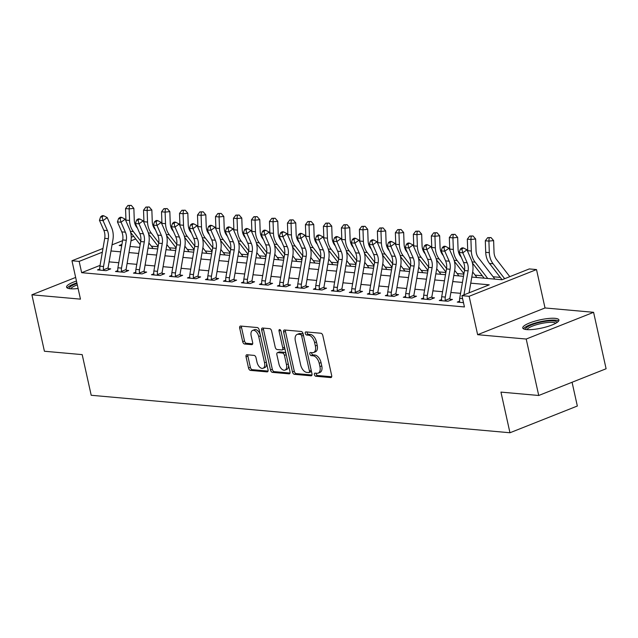 <?xml version="1.0" encoding="UTF-8"?>
<svg xmlns="http://www.w3.org/2000/svg" width="638" height="638" viewBox="0 0 638 638"><rect width="100%" height="100%" fill="white"/><g stroke="black" fill="none" stroke-linecap="round" stroke-linejoin="round"><path stroke-width="0.96" d="M314.406 374.594A1.635 0.925 -111.6 0 0 315.738 376.229L330.747 377.576A2.329 1.316 -111.6 0 0 331.114 377.521A2.329 1.316 -111.6 0 0 331.672 375.487L322.828 335.588A2.329 1.316 -111.6 0 0 320.922 333.243L305.913 331.904A1.635 0.925 -111.6 0 0 305.658 331.935A1.635 0.925 -111.6 0 0 305.267 333.363A1.635 0.925 -111.6 0 0 306.599 335.006L308.545 335.181A7.457 4.211 -111.6 0 1 314.638 342.678L315.371 346.003A7.457 4.211 -111.6 0 1 313.601 352.527A7.457 4.211 -111.6 0 1 312.429 352.686L310.483 352.519A1.635 0.925 -111.6 0 0 310.228 352.551A1.635 0.925 -111.6 0 0 309.837 353.978A1.635 0.925 -111.6 0 0 311.169 355.621L313.114 355.789A7.457 4.211 -111.6 0 1 319.207 363.285L319.941 366.611A7.457 4.211 -111.6 0 1 318.171 373.142A7.457 4.211 -111.6 0 1 316.998 373.302L315.052 373.126A1.635 0.925 -111.6 0 0 314.797 373.166A1.635 0.925 -111.6 0 0 314.406 374.594M316.177 373.23A1.635 0.925 -111.6 0 0 316.225 373.868A1.635 0.925 -111.6 0 0 317.565 375.511L331.688 376.771M307.038 331.999A1.635 0.925 -111.6 0 0 307.085 332.645A1.635 0.925 -111.6 0 0 308.425 334.28L310.363 334.456L308.545 335.181M311.607 352.615A1.635 0.925 -111.6 0 0 311.655 353.253A1.635 0.925 -111.6 0 0 312.995 354.895L314.933 355.071L313.114 355.789M76.456 281.039A18.518 4.187 -12.5 0 0 66.575 287.14A18.518 4.187 -12.5 0 0 70.451 288.775A18.518 4.187 -12.5 0 0 78.107 288.504M526.629 329.599A18.518 4.187 -12.5 0 0 547.197 326.64A18.518 4.187 -12.5 0 0 558.912 319.957A18.518 4.187 -12.5 0 0 555.036 318.33A18.518 4.187 -12.5 0 0 534.461 321.297A18.518 4.187 -12.5 0 0 522.753 327.972A18.518 4.187 -12.5 0 0 526.629 329.599M246.986 354.76A2.329 1.316 -111.6 0 0 246.611 354.808A2.329 1.316 -111.6 0 0 246.061 356.849L248.541 368.046A2.329 1.316 -111.6 0 0 250.447 370.383L267.115 371.882A2.329 1.316 -111.6 0 0 267.481 371.826A2.329 1.316 -111.6 0 0 268.032 369.785L259.188 329.894A2.329 1.316 -111.6 0 0 257.289 327.549L240.622 326.058A2.329 1.316 -111.6 0 0 240.255 326.106A2.329 1.316 -111.6 0 0 239.697 328.147L242.695 341.665A2.329 1.316 -111.6 0 0 244.601 344.01L251.731 344.648A2.329 1.316 -111.6 0 0 252.098 344.6A2.329 1.316 -111.6 0 0 252.656 342.558L251.165 335.851A6.236 3.525 -111.6 0 1 252.648 330.396A6.236 3.525 -111.6 0 1 258.725 336.529L264.547 362.799A6.236 3.525 -111.6 0 1 263.071 368.254A6.236 3.525 -111.6 0 1 256.986 362.121L256.021 357.743A2.329 1.316 -111.6 0 0 254.115 355.398L246.986 354.76M100.07 265.384L81.656 272.689L79.152 261.397L71.958 260.759L102.981 248.445M538.727 395.488L526.206 339.041L593.587 312.309L606.1 368.756L538.727 395.488L500.95 392.107L509.961 432.755L91.202 395.273L82.19 354.624L44.413 351.243L31.9 294.796L80.468 299.142L71.958 260.759M593.587 312.309L545.019 307.963L477.639 334.695L526.206 339.041M477.639 334.695L469.129 296.303L461.936 295.665L489.25 284.827L470.748 283.168M81.656 272.689L464.44 306.95L461.936 295.665M292.475 371.978A2.329 1.316 -111.6 0 0 294.373 374.315L311.041 375.814A2.329 1.316 -111.6 0 0 311.416 375.758A2.329 1.316 -111.6 0 0 311.966 373.716L303.122 333.826A2.329 1.316 -111.6 0 0 301.216 331.481L284.548 329.99A2.329 1.316 -111.6 0 0 284.181 330.037A2.329 1.316 -111.6 0 0 283.631 332.079L292.475 371.978L294.293 371.252A2.329 1.316 -111.6 0 0 296.199 373.597L311.982 375.008M289.078 373.844L272.41 372.353A2.329 1.316 -111.6 0 1 270.504 370.008L261.66 330.117A2.329 1.316 -111.6 0 1 262.218 328.076A2.329 1.316 -111.6 0 1 262.585 328.028L269.714 328.666A2.329 1.316 -111.6 0 1 271.621 331.002L275.209 347.184A2.329 1.316 -111.6 0 0 277.115 349.528L281.844 349.951A2.329 1.316 -111.6 0 0 282.211 349.903A2.329 1.316 -111.6 0 0 282.762 347.862L279.029 331.018A1.635 0.925 -111.6 0 1 279.42 329.591A1.635 0.925 -111.6 0 1 281.007 331.194L290.003 371.755A2.329 1.316 -111.6 0 1 289.445 373.796A2.329 1.316 -111.6 0 1 289.078 373.844L289.748 373.581M75.659 277.434L31.9 294.796M460.564 293.32L450.891 292.459M442.573 291.71L432.899 290.848M424.589 290.107L414.907 289.237M406.597 288.496L396.924 287.626M388.606 286.885L378.932 286.015M370.622 285.274L360.949 284.404M352.631 283.663L342.957 282.793M334.647 282.052L324.973 281.183M316.655 280.441L306.982 279.58M298.672 278.83L288.998 277.969M280.68 277.219L271.006 276.358M262.696 275.608L253.023 274.747M244.705 274.005L235.031 273.136M226.721 272.394L217.04 271.525M208.73 270.783L199.056 269.914M190.738 269.172L181.064 268.303M172.754 267.561L163.081 266.692M154.763 265.95L145.089 265.089M136.779 264.339L127.106 263.478M118.788 262.728L109.114 261.867M459.591 301.176L457.263 302.101L463.491 302.659L459.607 302.316L459.655 301.654A8.31 6.595 -84.9 0 1 459.695 298.377L464.48 270.544A11.875 9.418 95.1 0 0 463.571 262.473L459.208 252.496L462.805 252.815L461.816 249.163L463.475 247.959L462.04 247.831L460.373 249.035L461.816 249.163M441.608 299.565L439.271 300.49L447.908 301.264L452.462 299.461L450.109 299.254L450.564 300.211M423.616 297.954L421.287 298.887L429.916 299.653L434.47 297.85L432.125 297.643L432.572 298.6M405.632 296.351L403.296 297.276L411.933 298.05L416.486 296.239L414.134 296.032L414.588 296.989M387.641 294.74L385.304 295.665L393.941 296.439L398.495 294.628L396.15 294.421L396.597 295.386M369.657 293.129L367.321 294.054L375.957 294.828L380.503 293.017L378.159 292.81L378.613 293.775M351.666 291.518L349.329 292.443L357.966 293.217L362.52 291.406L360.175 291.199L360.622 292.164M333.674 289.907L331.345 290.832L339.982 291.606L344.528 289.804L342.183 289.588L342.638 290.553M315.69 288.296L313.354 289.221L321.991 289.995L326.544 288.193L324.192 287.977L324.646 288.942M297.699 286.685L295.37 287.61L303.999 288.384L308.553 286.582L306.208 286.366L306.655 287.331M279.715 285.074L277.378 285.999L286.015 286.773L290.569 284.971L288.216 284.763L288.671 285.72M261.724 283.463L259.395 284.396L268.024 285.162L272.578 283.36L270.233 283.152L270.679 284.109M243.74 281.86L241.403 282.786L250.04 283.559L254.594 281.749L252.241 281.541L252.696 282.498M225.748 280.249L223.42 281.175L232.049 281.948L236.602 280.138L234.258 279.93L234.704 280.895M207.765 278.639L205.428 279.564L214.065 280.337L218.619 278.527L216.266 278.32L216.721 279.284M189.773 277.028L187.436 277.953L196.073 278.726L200.627 276.916L198.282 276.709L198.729 277.674M171.789 275.417L169.453 276.342L178.09 277.115L182.635 275.313L180.291 275.098L180.745 276.063M153.798 273.806L151.461 274.731L160.098 275.504L164.652 273.702L162.307 273.487L162.754 274.452M135.806 272.195L133.478 273.12L142.114 273.893L146.66 272.091L144.316 271.876L144.77 272.841M117.823 270.584L115.486 271.509L124.123 272.282L128.677 270.48L126.324 270.273L126.779 271.23M99.831 268.973L97.502 269.906L106.131 270.671L110.685 268.869L108.34 268.662L108.787 269.619M500.296 277.394L493.118 276.756M482.304 275.791L475.135 275.145M463.858 274.133L457.143 273.535M445.874 272.53L439.159 271.924M427.883 270.919L421.168 270.313M409.899 269.308L403.184 268.702M391.907 267.697L385.192 267.099M373.924 266.086L367.209 265.488M355.932 264.475L349.217 263.877M337.941 262.864L331.226 262.266M319.957 261.253L313.242 260.655M301.965 259.642L295.25 259.044M283.982 258.039L277.267 257.433M265.99 256.428L259.275 255.822M248.007 254.817L241.292 254.211M230.015 253.206L223.3 252.608M212.031 251.595L205.316 250.997M194.04 249.984L187.325 249.386M176.056 248.373L169.341 247.775M158.064 246.762L151.35 246.164M509.961 432.755L577.334 406.023L572.071 382.258M471.801 277.067L501.994 279.763L529.309 268.925L536.51 269.571L469.129 296.303M545.019 307.963L536.51 269.571M112.041 244.848L122.584 240.67M131.237 237.232L133.637 236.283M102.335 252.201L79.152 261.397M462.438 282.427L452.757 281.557M444.447 280.816L434.773 279.946M426.455 279.205L416.781 278.335M408.472 277.594L398.798 276.725M390.48 275.983L380.806 275.122M372.496 274.372L362.823 273.511M354.505 272.761L344.831 271.9M336.521 271.15L326.847 270.289M318.529 269.547L308.856 268.678M300.546 267.936L290.872 267.067M282.554 266.325L272.881 265.456M264.571 264.714L254.889 263.845M246.579 263.103L236.905 262.234M228.587 261.492L218.914 260.631M210.604 259.881L200.93 259.02M192.612 258.27L182.939 257.409M174.629 256.659L164.955 255.798M156.637 255.056L146.963 254.187M138.653 253.446L128.98 252.576M120.662 251.835L110.988 250.965M121.938 244.426L119.21 245.502L121.714 245.726M130.024 246.475L139.698 247.337M148.016 248.086L157.69 248.948M166 249.689L175.673 250.559M183.991 251.3L193.665 252.169M201.975 252.911L211.656 253.78M219.966 254.522L229.64 255.391M237.958 256.133L247.632 257.002M255.942 257.744L265.615 258.605M273.933 259.355L283.607 260.216M291.917 260.966L301.591 261.827M309.909 262.577L319.582 263.438M327.892 264.18L337.566 265.049M345.884 265.791L355.557 266.66M363.867 267.402L373.541 268.271M381.859 269.013L391.533 269.882M399.843 270.624L409.524 271.493M417.834 272.235L427.508 273.096M435.826 273.846L445.499 274.707M453.809 275.457L463.483 276.318M135.711 238.963L130.989 240.829M318.171 373.142L319.997 372.417A7.457 4.211 -111.6 0 0 321.759 365.893L319.941 366.611M314.933 355.071A7.457 4.211 -111.6 0 1 321.026 362.567L321.759 365.893M313.601 352.527L315.427 351.809A7.457 4.211 -111.6 0 0 317.19 345.278L315.371 346.003M310.363 334.456A7.457 4.211 -111.6 0 1 316.456 341.952L317.19 345.278M285.433 330.069A2.329 1.316 -111.6 0 0 285.449 331.361L294.293 371.252M308.8 372.568A1.635 0.925 -111.6 0 0 309.063 372.536A1.635 0.925 -111.6 0 0 309.446 371.109L301.686 336.082A1.635 0.925 -111.6 0 0 300.354 334.448L298.305 334.264A7.457 4.211 -111.6 0 0 297.125 334.424A7.457 4.211 -111.6 0 0 295.354 340.947L300.657 364.888A7.457 4.211 -111.6 0 0 306.75 372.385L308.8 372.568M310.626 371.842A1.635 0.925 -111.6 0 0 310.881 371.81A1.635 0.925 -111.6 0 0 311.328 370.837M303.361 334.902A1.635 0.925 -111.6 0 0 302.173 333.722L300.354 334.448M297.125 334.424L298.943 333.698A7.457 4.211 -111.6 0 1 300.123 333.538L302.173 333.722M290.019 373.047L274.236 371.627L272.41 372.353M263.47 328.099A2.329 1.316 -111.6 0 0 263.486 329.391L272.33 369.29A2.329 1.316 -111.6 0 0 274.236 371.627M283.663 349.233A2.329 1.316 -111.6 0 0 284.03 349.177A2.329 1.316 -111.6 0 0 284.668 347.686M278.934 363.971A6.236 3.525 -111.6 0 0 285.011 370.104A6.236 3.525 -111.6 0 0 286.486 364.649L284.436 355.398A2.329 1.316 -111.6 0 0 282.53 353.053L277.801 352.631A2.329 1.316 -111.6 0 0 277.434 352.678A2.329 1.316 -111.6 0 0 276.876 354.72L278.934 363.971M285.011 370.104L286.829 369.386A6.236 3.525 -111.6 0 0 288.464 364.824M286.095 354.122A2.329 1.316 -111.6 0 0 284.357 352.336L282.53 353.053M277.434 352.678L279.253 351.961A2.329 1.316 -111.6 0 1 279.619 351.905L284.357 352.336M263.071 368.254L264.89 367.528A6.236 3.525 -111.6 0 0 266.524 362.966M260.304 334.902A6.236 3.525 -111.6 0 0 254.466 329.679L252.648 330.396M241.499 326.138A2.329 1.316 -111.6 0 0 241.523 327.43L244.514 340.947A2.329 1.316 -111.6 0 0 246.42 343.292L252.672 343.85M247.863 354.84A2.329 1.316 -111.6 0 0 247.879 356.132L250.367 367.321A2.329 1.316 -111.6 0 0 252.265 369.665L268.056 371.077M509.802 276.669L496.555 259.562A11.875 9.418 -84.9 0 1 494.027 252.138L493.621 240.59L488.907 241.1L489.314 252.648A17.808 14.132 95.1 0 0 493.11 263.781L504.658 278.71M489.131 237.783L491.021 237.575L487.695 237.647L489.131 237.783L488.907 241.1L485.303 240.773L485.717 252.321A17.808 14.132 95.1 0 0 489.505 263.462L502.098 279.731M485.303 240.773L487.695 237.647M491.021 237.575L493.621 240.59M463.946 294.868L468.077 270.863A11.875 9.418 95.1 0 0 467.168 262.792L462.805 252.815L466.968 249.801L471.33 259.778A17.808 14.132 -84.9 0 1 472.686 271.884L469.09 292.826M463.547 302.667L463.252 301.981A8.31 6.595 -84.9 0 1 463.164 301.208M466.968 249.801L463.475 247.959M460.373 249.035L459.208 252.496M494.745 279.117A8.31 6.595 95.1 0 0 493.924 277.793L478.572 257.951A11.875 9.418 -84.9 0 1 476.044 250.527L475.629 238.979L470.916 239.489L471.322 251.037A17.808 14.132 95.1 0 0 475.119 262.17L487.743 278.495M471.147 236.172L473.029 235.964L469.704 236.036L471.147 236.172L470.916 239.489L467.319 239.162L467.726 250.71A17.808 14.132 95.1 0 0 467.782 251.667M472.415 263L484.146 278.168M467.319 239.162L469.704 236.036M473.029 235.964L475.629 238.979M461.29 257.258L460.58 256.34A11.875 9.418 -84.9 0 1 458.052 248.916L457.645 237.368L452.932 237.878L453.339 249.426A17.808 14.132 95.1 0 0 457.127 260.559L464.544 270.137M453.155 234.561L455.046 234.353L451.72 234.433L453.155 234.561L452.932 237.878L449.327 237.559L449.742 249.099A17.808 14.132 95.1 0 0 449.79 250.056M454.423 261.389L463.938 273.686M476.761 277.506A8.31 6.595 95.1 0 0 475.932 276.182L472.67 271.971M449.327 237.559L451.72 234.433M455.046 234.353L457.645 237.368M443.306 255.647L442.597 254.729A11.875 9.418 -84.9 0 1 440.068 247.305L439.654 235.765L434.941 236.267L435.347 247.815A17.808 14.132 95.1 0 0 439.143 258.956L446.552 268.526M435.164 232.95L437.054 232.742L433.728 232.822L435.164 232.95L434.941 236.267L431.344 235.948L431.751 247.496A17.808 14.132 95.1 0 0 431.806 248.445M436.432 259.778L445.946 272.075M458.77 275.895A8.31 6.595 95.1 0 0 457.948 274.571L454.687 270.36M431.344 235.948L433.728 232.822M437.054 232.742L439.654 235.765M441.703 296.766L445.3 297.085A8.31 6.595 -84.9 0 0 445.26 300.37L445.555 301.056L441.616 300.705L441.663 300.043A8.31 6.595 -84.9 0 1 441.703 296.766L446.488 268.933A11.875 9.418 95.1 0 0 445.587 260.862L441.217 250.886L444.822 251.205L443.825 247.552L445.491 246.348L444.048 246.22L442.389 247.424L443.825 247.552M445.3 297.085L450.085 269.252A11.875 9.418 95.1 0 0 449.184 261.181L444.822 251.205L448.977 248.19L453.339 258.167A17.808 14.132 -84.9 0 1 454.703 270.273L449.918 298.106A2.377 1.882 95.1 0 0 449.87 298.536L450.109 299.254M445.26 300.37L449.87 298.536M448.977 248.19L445.491 246.348M442.389 247.424L441.217 250.886M423.72 295.155L427.316 295.474A8.31 6.595 -84.9 0 0 427.277 298.759L427.572 299.445L423.632 299.094L423.68 298.44A8.31 6.595 -84.9 0 1 423.72 295.155L428.505 267.322A11.875 9.418 95.1 0 0 427.596 259.251L423.233 249.275L426.83 249.602L425.841 245.941L427.5 244.737L426.064 244.609L424.398 245.813L425.841 245.941M427.316 295.474L432.101 267.641A11.875 9.418 95.1 0 0 431.192 259.578L426.83 249.602L430.993 246.579L435.355 256.556A17.808 14.132 -84.9 0 1 436.711 268.662L431.926 296.495A2.377 1.882 95.1 0 0 431.886 296.933L432.125 297.643M427.277 298.759L431.886 296.933M430.993 246.579L427.5 244.737M424.398 245.813L423.233 249.275M405.728 293.544L409.325 293.863A8.31 6.595 -84.9 0 0 409.285 297.149L409.58 297.834L405.64 297.483L405.688 296.829A8.31 6.595 -84.9 0 1 405.728 293.544L410.513 265.711A11.875 9.418 95.1 0 0 409.612 257.64L405.242 247.664L408.838 247.991L407.849 244.33L409.516 243.126L408.073 242.998L406.414 244.202L407.849 244.33M409.325 293.863L414.11 266.038A11.875 9.418 95.1 0 0 413.209 257.967L408.838 247.991L413.001 244.976L417.364 254.953A17.808 14.132 -84.9 0 1 418.727 267.051L413.942 294.884A2.377 1.882 95.1 0 0 413.895 295.322L414.134 296.032M409.285 297.149L413.895 295.322M413.001 244.976L409.516 243.126M406.414 244.202L405.242 247.664M425.315 254.036L424.605 253.126A11.875 9.418 -84.9 0 1 422.077 245.694L421.67 234.154L416.949 234.656L417.364 246.204A17.808 14.132 95.1 0 0 421.152 257.345L428.569 266.915M417.18 231.339L419.062 231.139L415.737 231.211L417.18 231.339L416.949 234.656L413.352 234.337L413.759 245.885A17.808 14.132 95.1 0 0 413.815 246.834M418.448 258.175L427.962 270.464M440.786 274.284A8.31 6.595 95.1 0 0 439.957 272.96L436.695 268.75M413.352 234.337L415.737 231.211M419.062 231.139L421.67 234.154M387.744 291.933L391.341 292.252A8.31 6.595 -84.9 0 0 391.301 295.538L391.596 296.223L387.657 295.873L387.705 295.219A8.31 6.595 -84.9 0 1 387.744 291.933L392.529 264.1A11.875 9.418 95.1 0 0 391.62 256.029L387.258 246.053L390.855 246.38L389.866 242.727L391.525 241.515L390.089 241.387L388.422 242.592L389.866 242.727M391.341 292.252L396.126 264.427A11.875 9.418 95.1 0 0 395.217 256.356L390.855 246.38L395.018 243.365L399.38 253.342A17.808 14.132 -84.9 0 1 400.736 265.448L395.951 293.273A2.377 1.882 95.1 0 0 395.911 293.711L396.15 294.421M391.301 295.538L395.911 293.711M395.018 243.365L391.525 241.515M388.422 242.592L387.258 246.053M525.68 329.487A16.03 3.621 167.5 0 1 538.966 322.581A16.03 3.621 167.5 0 1 556.894 322.573M555.73 323.275A14.841 3.357 -12.5 0 0 539.381 323.945A14.841 3.357 -12.5 0 0 527.028 329.631M558.617 321.034A18.398 4.163 -12.5 0 0 538.631 322.11A18.398 4.163 -12.5 0 0 523.471 328.825M69.51 288.655A16.03 3.621 167.5 0 1 76.991 283.455M77.31 284.883A14.841 3.357 -12.5 0 0 70.858 288.807M76.863 282.873A18.398 4.163 -12.5 0 0 67.293 287.993M407.331 252.433L406.621 251.516A11.875 9.418 -84.9 0 1 404.085 244.091L403.679 232.543L398.965 233.045L399.372 244.593A17.808 14.132 95.1 0 0 403.168 255.734L410.577 265.312M399.189 229.728L401.079 229.528L397.753 229.6L399.189 229.728L398.965 233.045L395.369 232.726L395.775 244.274A17.808 14.132 95.1 0 0 395.831 245.223M400.457 256.564L409.971 268.853M422.795 272.681A8.31 6.595 95.1 0 0 421.973 271.349L418.711 267.139M395.369 232.726L397.753 229.6M401.079 229.528L403.679 232.543M389.339 250.822L388.63 249.905A11.875 9.418 -84.9 0 1 386.102 242.48L385.695 230.932L380.974 231.434L381.38 242.982A17.808 14.132 95.1 0 0 385.177 254.123L392.593 263.701M381.205 228.117L383.087 227.918L379.762 227.989L381.205 228.117L380.974 231.434L377.377 231.115L377.784 242.663A17.808 14.132 95.1 0 0 377.84 243.612M382.473 254.953L391.987 267.242M404.811 271.07A8.31 6.595 95.1 0 0 403.982 269.746L400.72 265.528M377.377 231.115L379.762 227.989M383.087 227.918L385.695 230.932M371.356 249.211L370.646 248.294A11.875 9.418 -84.9 0 1 368.11 240.869L367.703 229.321L362.99 229.832L363.397 241.371A17.808 14.132 95.1 0 0 367.193 252.512L374.602 262.09M363.213 226.506L365.103 226.307L361.778 226.378L363.213 226.506L362.99 229.832L359.393 229.505L359.8 241.052A17.808 14.132 95.1 0 0 359.856 242.001M364.481 253.342L373.996 265.631M386.819 269.459A8.31 6.595 95.1 0 0 385.998 268.135L382.736 263.917M359.393 229.505L361.778 226.378M365.103 226.307L367.703 229.321M353.364 247.6L352.654 246.683A11.875 9.418 -84.9 0 1 350.126 239.258L349.72 227.71L344.999 228.221L345.405 239.76A17.808 14.132 95.1 0 0 349.201 250.901L356.61 260.479M345.23 224.895L347.112 224.696L343.786 224.767L345.23 224.895L344.999 228.221L341.402 227.894L341.809 239.441A17.808 14.132 95.1 0 0 341.864 240.39M346.498 251.731L356.012 264.028M368.836 267.848A8.31 6.595 95.1 0 0 368.006 266.524L364.745 262.306M341.402 227.894L343.786 224.767M347.112 224.696L349.72 227.71M335.373 245.989L334.663 245.072A11.875 9.418 -84.9 0 1 332.135 237.647L331.728 226.099L327.015 226.61L327.422 238.157A17.808 14.132 95.1 0 0 331.218 249.291L338.626 258.869M327.238 223.284L329.128 223.085L325.803 223.156L327.238 223.284L327.015 226.61L323.418 226.283L323.825 237.83A17.808 14.132 95.1 0 0 323.881 238.787M328.506 250.12L338.02 262.417M350.844 266.237A8.31 6.595 95.1 0 0 350.023 264.914L346.761 260.695M323.418 226.283L325.803 223.156M329.128 223.085L331.728 226.099M369.753 290.322L373.35 290.649A8.31 6.595 -84.9 0 0 373.31 293.927L373.605 294.612L369.665 294.262L369.713 293.608A8.31 6.595 -84.9 0 1 369.753 290.322L374.538 262.489A11.875 9.418 95.1 0 0 373.629 254.426L369.266 244.45L372.863 244.769L371.874 241.116L373.541 239.904L372.098 239.776L370.439 240.981L371.874 241.116M373.35 290.649L378.135 262.816A11.875 9.418 95.1 0 0 377.233 254.745L372.863 244.769L377.026 241.754L381.388 251.731A17.808 14.132 -84.9 0 1 382.752 263.837L377.967 291.662A2.377 1.882 95.1 0 0 377.919 292.1L378.159 292.81M373.31 293.927L377.919 292.1M377.026 241.754L373.541 239.904M370.439 240.981L369.266 244.45M351.761 288.711L355.366 289.038A8.31 6.595 -84.9 0 0 355.326 292.316L355.621 293.009L351.682 292.651L351.729 291.997A8.31 6.595 -84.9 0 1 351.761 288.711L356.546 260.886A11.875 9.418 95.1 0 0 355.645 252.815L351.283 242.839L354.88 243.158L353.883 239.505L355.549 238.293L354.114 238.165L352.447 239.378L353.883 239.505M355.366 289.038L360.151 261.205A11.875 9.418 95.1 0 0 359.242 253.134L354.88 243.158L359.042 240.143L363.405 250.12A17.808 14.132 -84.9 0 1 364.761 262.226L359.976 290.051A2.377 1.882 95.1 0 0 359.936 290.489L360.175 291.199M355.326 292.316L359.936 290.489M359.042 240.143L355.549 238.293M352.447 239.378L351.283 242.839M333.778 287.1L337.374 287.427A8.31 6.595 -84.9 0 0 337.335 290.705L337.63 291.399L333.69 291.04L333.738 290.386A8.31 6.595 -84.9 0 1 333.778 287.1L338.563 259.275A11.875 9.418 95.1 0 0 337.654 251.205L333.291 241.228L336.888 241.547L335.899 237.894L337.566 236.69L336.122 236.554L334.456 237.767L335.899 237.894M337.374 287.427L342.159 259.594A11.875 9.418 95.1 0 0 341.25 251.524L336.888 241.547L341.051 238.532L345.413 248.509A17.808 14.132 -84.9 0 1 346.769 260.615L341.992 288.448A2.377 1.882 95.1 0 0 341.944 288.878L342.183 289.588M337.335 290.705L341.944 288.878M341.051 238.532L337.566 236.69M334.456 237.767L333.291 241.228M315.786 285.489L319.383 285.816A8.31 6.595 -84.9 0 0 319.351 289.102L319.646 289.788L315.706 289.437L315.746 288.775A8.31 6.595 -84.9 0 1 315.786 285.489L320.571 257.664A11.875 9.418 95.1 0 0 319.67 249.594L315.308 239.617L318.904 239.936L317.907 236.283L319.574 235.079L318.139 234.951L316.472 236.156L317.907 236.283M319.383 285.816L324.168 257.983A11.875 9.418 95.1 0 0 323.267 249.913L318.904 239.936L323.059 236.921L327.43 246.898A17.808 14.132 -84.9 0 1 328.785 259.004L324 286.837A2.377 1.882 95.1 0 0 323.96 287.267L324.192 287.977M319.351 289.102L323.96 287.267M323.059 236.921L319.574 235.079M316.472 236.156L315.308 239.617M297.802 283.886L301.399 284.205A8.31 6.595 -84.9 0 0 301.359 287.491L301.654 288.177L297.715 287.826L297.763 287.164A8.31 6.595 -84.9 0 1 297.802 283.886L302.587 256.053A11.875 9.418 95.1 0 0 301.678 247.983L297.316 238.006L300.913 238.325L299.924 234.672L301.591 233.468L300.147 233.341L298.48 234.545L299.924 234.672M301.399 284.205L306.184 256.372A11.875 9.418 95.1 0 0 305.275 248.302L300.913 238.325L305.076 235.31L309.438 245.287A17.808 14.132 -84.9 0 1 310.794 257.393L306.009 285.226A2.377 1.882 95.1 0 0 305.969 285.657L306.208 286.366M301.359 287.491L305.969 285.657M305.076 235.31L301.591 233.468M298.48 234.545L297.316 238.006M317.389 244.378L316.679 243.461A11.875 9.418 -84.9 0 1 314.151 236.036L313.744 224.488L309.023 224.999L309.43 236.546A17.808 14.132 95.1 0 0 313.226 247.68L320.635 257.258M309.255 221.681L311.137 221.474L307.811 221.546L309.255 221.681L309.023 224.999L305.427 224.672L305.833 236.219A17.808 14.132 95.1 0 0 305.889 237.176M310.523 248.509L320.037 260.806M332.853 264.626A8.31 6.595 95.1 0 0 332.031 263.303L328.769 259.092M305.427 224.672L307.811 221.546M311.137 221.474L313.744 224.488M279.811 282.275L283.408 282.594A8.31 6.595 -84.9 0 0 283.368 285.88L283.671 286.566L279.731 286.215L279.771 285.553A8.31 6.595 -84.9 0 1 279.811 282.275L284.596 254.442A11.875 9.418 95.1 0 0 283.695 246.372L279.332 236.395L282.929 236.714L281.932 233.061L283.599 231.857L282.163 231.73L280.497 232.934L281.932 233.061M283.408 282.594L288.193 254.761A11.875 9.418 95.1 0 0 287.291 246.691L282.929 236.714L287.084 233.699L291.454 243.676A17.808 14.132 -84.9 0 1 292.81 255.782L288.025 283.615A2.377 1.882 95.1 0 0 287.985 284.046L288.216 284.763M283.368 285.88L287.985 284.046M287.084 233.699L283.599 231.857M280.497 232.934L279.332 236.395M299.397 242.767L298.688 241.85A11.875 9.418 -84.9 0 1 296.16 234.425L295.753 222.877L291.04 223.388L291.446 234.936A17.808 14.132 95.1 0 0 295.242 246.069L302.651 255.647M291.263 220.07L293.153 219.863L289.827 219.943L291.263 220.07L291.04 223.388L287.435 223.069L287.85 234.609A17.808 14.132 95.1 0 0 287.897 235.566M292.531 246.898L302.045 259.195M314.869 263.016A8.31 6.595 95.1 0 0 314.048 261.692L310.786 257.481M287.435 223.069L289.827 219.943M293.153 219.863L295.753 222.877M261.827 280.664L265.424 280.983A8.31 6.595 -84.9 0 0 265.384 284.269L265.679 284.955L261.739 284.604L261.787 283.95A8.31 6.595 -84.9 0 1 261.827 280.664L266.612 252.831A11.875 9.418 95.1 0 0 265.703 244.761L261.341 234.784L264.937 235.111L263.949 231.45L265.607 230.246L264.172 230.119L262.505 231.323L263.949 231.45M265.424 280.983L270.209 253.15A11.875 9.418 95.1 0 0 269.3 245.088L264.937 235.111L269.1 232.088L273.463 242.065A17.808 14.132 -84.9 0 1 274.819 254.171L270.034 282.004A2.377 1.882 95.1 0 0 269.994 282.443L270.233 283.152M265.384 284.269L269.994 282.443M269.1 232.088L265.607 230.246M262.505 231.323L261.341 234.784M281.414 241.156L280.704 240.239A11.875 9.418 -84.9 0 1 278.176 232.814L277.761 221.266L273.048 221.777L273.455 233.325A17.808 14.132 95.1 0 0 277.251 244.466L284.66 254.036M273.279 218.459L275.161 218.252L271.836 218.332L273.279 218.459L273.048 221.777L269.451 221.458L269.858 233.006A17.808 14.132 95.1 0 0 269.914 233.955M274.547 245.287L284.062 257.585M296.877 261.405A8.31 6.595 95.1 0 0 296.056 260.081L292.794 255.87M269.451 221.458L271.836 218.332M275.161 218.252L277.761 221.266M243.836 279.053L247.432 279.372A8.31 6.595 -84.9 0 0 247.392 282.658L247.688 283.344L243.748 282.993L243.796 282.339A8.31 6.595 -84.9 0 1 243.836 279.053L248.621 251.22A11.875 9.418 95.1 0 0 247.719 243.15L243.349 233.173L246.954 233.5L245.957 229.839L247.624 228.635L246.18 228.508L244.521 229.712L245.957 229.839M247.432 279.372L252.217 251.547A11.875 9.418 95.1 0 0 251.316 243.477L246.954 233.5L251.109 230.485L255.471 240.462A17.808 14.132 -84.9 0 1 256.835 252.56L252.05 280.393A2.377 1.882 95.1 0 0 252.002 280.832L252.241 281.541M247.392 282.658L252.002 280.832M251.109 230.485L247.624 228.635M244.521 229.712L243.349 233.173M263.422 239.545L262.712 238.636A11.875 9.418 -84.9 0 1 260.184 231.203L259.778 219.663L255.064 220.166L255.471 231.714A17.808 14.132 95.1 0 0 259.259 242.855L266.676 252.425M255.288 216.848L257.178 216.649L253.852 216.721L255.288 216.848L255.064 220.166L251.46 219.847L251.874 231.395A17.808 14.132 95.1 0 0 251.922 232.344M256.556 243.684L266.07 255.974M278.894 259.794A8.31 6.595 95.1 0 0 278.064 258.47L274.803 254.259M251.46 219.847L253.852 216.721M257.178 216.649L259.778 219.663M225.852 277.442L229.449 277.761A8.31 6.595 -84.9 0 0 229.409 281.047L229.704 281.733L225.764 281.382L225.812 280.728A8.31 6.595 -84.9 0 1 225.852 277.442L230.637 249.61A11.875 9.418 95.1 0 0 229.728 241.539L225.366 231.562L228.962 231.889L227.973 228.237L229.632 227.024L228.197 226.897L226.53 228.101L227.973 228.237M229.449 277.761L234.234 249.936A11.875 9.418 95.1 0 0 233.325 241.866L228.962 231.889L233.125 228.875L237.488 238.851A17.808 14.132 -84.9 0 1 238.843 250.949L234.058 278.782A2.377 1.882 95.1 0 0 234.018 279.221L234.258 279.93M229.409 281.047L234.018 279.221M233.125 228.875L229.632 227.024M226.53 228.101L225.366 231.562M245.439 237.942L244.729 237.025A11.875 9.418 -84.9 0 1 242.201 229.6L241.786 218.052L237.073 218.555L237.48 230.103A17.808 14.132 95.1 0 0 241.276 241.244L248.684 250.822M237.296 215.237L239.186 215.038L235.861 215.11L237.296 215.237L237.073 218.555L233.476 218.236L233.883 229.784A17.808 14.132 95.1 0 0 233.939 230.733M238.564 242.073L248.078 254.363M260.902 258.191A8.31 6.595 95.1 0 0 260.081 256.859L256.819 252.648M233.476 218.236L235.861 215.11M239.186 215.038L241.786 218.052M207.86 275.831L211.457 276.158A8.31 6.595 -84.9 0 0 211.417 279.436L211.712 280.122L207.773 279.771L207.821 279.117A8.31 6.595 -84.9 0 1 207.86 275.831L212.645 247.999A11.875 9.418 95.1 0 0 211.744 239.936L207.374 229.951L210.971 230.278L209.982 226.626L211.649 225.413L210.205 225.286L208.546 226.49L209.982 226.626M211.457 276.158L216.242 248.326A11.875 9.418 95.1 0 0 215.341 240.255L210.971 230.278L215.134 227.264L219.496 237.24A17.808 14.132 -84.9 0 1 220.86 249.346L216.075 277.171A2.377 1.882 95.1 0 0 216.027 277.61L216.266 278.32M211.417 279.436L216.027 277.61M215.134 227.264L211.649 225.413M208.546 226.49L207.374 229.951M227.447 236.331L226.737 235.414A11.875 9.418 -84.9 0 1 224.209 227.989L223.802 216.441L219.081 216.944L219.496 228.492A17.808 14.132 95.1 0 0 223.284 239.633L230.701 249.211M219.312 213.626L221.195 213.427L217.869 213.499L219.312 213.626L219.081 216.944L215.484 216.625L215.891 228.173A17.808 14.132 95.1 0 0 215.947 229.122M220.581 240.462L230.095 252.752M242.919 256.58A8.31 6.595 95.1 0 0 242.089 255.256L238.827 251.037M215.484 216.625L217.869 213.499M221.195 213.427L223.802 216.441M189.877 274.22L193.474 274.547A8.31 6.595 -84.9 0 0 193.434 277.825L193.729 278.519L189.789 278.16L189.837 277.506A8.31 6.595 -84.9 0 1 189.877 274.22L194.662 246.396A11.875 9.418 95.1 0 0 193.753 238.325L189.39 228.348L192.987 228.667L191.998 225.015L193.657 223.802L192.221 223.675L190.555 224.887L191.998 225.015M193.474 274.547L198.258 246.715A11.875 9.418 95.1 0 0 197.349 238.644L192.987 228.667L197.15 225.653L201.512 235.629A17.808 14.132 -84.9 0 1 202.868 247.735L198.083 275.56A2.377 1.882 95.1 0 0 198.043 275.999L198.282 276.709M193.434 277.825L198.043 275.999M197.15 225.653L193.657 223.802M190.555 224.887L189.39 228.348M209.463 234.72L208.754 233.803A11.875 9.418 -84.9 0 1 206.218 226.378L205.811 214.831L201.098 215.333L201.504 226.881A17.808 14.132 95.1 0 0 205.3 238.022L212.709 247.6M201.321 212.015L203.211 211.816L199.885 211.888L201.321 212.015L201.098 215.333L197.501 215.014L197.908 226.562A17.808 14.132 95.1 0 0 197.963 227.511M202.589 238.851L212.103 251.141M224.927 254.969A8.31 6.595 95.1 0 0 224.105 253.645L220.844 249.426M197.501 215.014L199.885 211.888M203.211 211.816L205.811 214.831M191.472 233.109L190.762 232.192A11.875 9.418 -84.9 0 1 188.234 224.767L187.827 213.22L183.106 213.73L183.513 225.27A17.808 14.132 95.1 0 0 187.309 236.411L194.726 245.989M183.337 210.404L185.219 210.205L181.894 210.277L183.337 210.404L183.106 213.73L179.509 213.403L179.916 224.951A17.808 14.132 95.1 0 0 179.972 225.9M184.605 237.24L194.119 249.538M206.943 253.358A8.31 6.595 95.1 0 0 206.114 252.034L202.852 247.815M179.509 213.403L181.894 210.277M185.219 210.205L187.827 213.22M173.488 231.498L172.778 230.581A11.875 9.418 -84.9 0 1 170.242 223.156L169.836 211.609L165.122 212.119L165.529 223.667A17.808 14.132 95.1 0 0 169.325 234.8L176.734 244.378M165.346 208.793L167.236 208.594L163.91 208.666L165.346 208.793L165.122 212.119L161.526 211.792L161.932 223.34A17.808 14.132 95.1 0 0 161.988 224.297M166.614 235.629L176.128 247.927M188.952 251.747A8.31 6.595 95.1 0 0 188.13 250.423L184.868 246.204M161.526 211.792L163.91 208.666M167.236 208.594L169.836 211.609M155.497 229.887L154.787 228.97A11.875 9.418 -84.9 0 1 152.259 221.546L151.852 209.998L147.131 210.508L147.537 222.056A17.808 14.132 95.1 0 0 151.334 233.189L158.742 242.767M147.362 207.191L149.244 206.983L145.919 207.055L147.362 207.191L147.131 210.508L143.534 210.181L143.941 221.729A17.808 14.132 95.1 0 0 143.997 222.686M148.63 234.018L158.144 246.316M170.968 250.136A8.31 6.595 95.1 0 0 170.139 248.812L166.877 244.593M143.534 210.181L145.919 207.055M149.244 206.983L151.852 209.998M171.885 272.609L175.482 272.936A8.31 6.595 -84.9 0 0 175.442 276.214L175.737 276.908L171.797 276.549L171.845 275.895A8.31 6.595 -84.9 0 1 171.885 272.609L176.67 244.785A11.875 9.418 95.1 0 0 175.761 236.714L171.399 226.737L174.995 227.056L174.007 223.404L175.673 222.199L174.23 222.064L172.571 223.276L174.007 223.404M175.482 272.936L180.267 245.104A11.875 9.418 95.1 0 0 179.366 237.033L174.995 227.056L179.158 224.042L183.521 234.018A17.808 14.132 -84.9 0 1 184.884 246.124L180.099 273.957A2.377 1.882 95.1 0 0 180.052 274.388L180.291 275.098M175.442 276.214L180.052 274.388M179.158 224.042L175.673 222.199M172.571 223.276L171.399 226.737M153.894 270.998L157.498 271.325A8.31 6.595 -84.9 0 0 157.458 274.611L157.753 275.297L153.814 274.946L153.862 274.284A8.31 6.595 -84.9 0 1 153.894 270.998L158.679 243.174A11.875 9.418 95.1 0 0 157.777 235.103L153.415 225.126L157.012 225.445L156.015 221.793L157.682 220.589L156.246 220.461L154.579 221.665L156.015 221.793M157.498 271.325L162.283 243.493A11.875 9.418 95.1 0 0 161.374 235.422L157.012 225.445L161.175 222.431L165.537 232.407A17.808 14.132 -84.9 0 1 166.893 244.514L162.108 272.346A2.377 1.882 95.1 0 0 162.068 272.777L162.307 273.487M157.458 274.611L162.068 272.777M161.175 222.431L157.682 220.589M154.579 221.665L153.415 225.126M135.91 269.396L139.507 269.714A8.31 6.595 -84.9 0 0 139.467 273L139.762 273.686L135.822 273.335L135.87 272.673A8.31 6.595 -84.9 0 1 135.91 269.396L140.695 241.563A11.875 9.418 95.1 0 0 139.786 233.492L135.423 223.515L139.02 223.834L138.031 220.182L139.698 218.978L138.255 218.85L136.596 220.054L138.031 220.182M139.507 269.714L144.292 241.882A11.875 9.418 95.1 0 0 143.383 233.811L139.02 223.834L143.183 220.82L147.545 230.796A17.808 14.132 -84.9 0 1 148.901 242.903L144.124 270.735A2.377 1.882 95.1 0 0 144.076 271.166L144.316 271.876M139.467 273L144.076 271.166M143.183 220.82L139.698 218.978M136.596 220.054L135.423 223.515M117.918 267.785L121.515 268.104A8.31 6.595 -84.9 0 0 121.483 271.389L121.778 272.075L117.839 271.724L117.878 271.062A8.31 6.595 -84.9 0 1 117.918 267.785L122.703 239.952A11.875 9.418 95.1 0 0 121.802 231.881L117.44 221.904L121.037 222.223L120.04 218.571L121.706 217.367L120.271 217.239L118.604 218.443L120.04 218.571M121.515 268.104L126.3 240.271A11.875 9.418 95.1 0 0 125.399 232.2L121.037 222.223L125.192 219.209L129.562 229.186A17.808 14.132 -84.9 0 1 130.918 241.292L126.133 269.124A2.377 1.882 95.1 0 0 126.093 269.555L126.324 270.273M121.483 271.389L126.093 269.555M125.192 219.209L121.706 217.367M118.604 218.443L117.44 221.904M137.505 228.276L136.795 227.359A11.875 9.418 -84.9 0 1 134.267 219.935L133.86 208.387L129.147 208.897L129.554 220.445A17.808 14.132 95.1 0 0 133.35 231.578L140.759 241.156M129.37 205.58L131.261 205.372L127.935 205.452L129.37 205.58L129.147 208.897L125.55 208.578L125.957 220.118A17.808 14.132 95.1 0 0 126.013 221.075M130.638 232.407L140.153 244.705M152.976 248.525A8.31 6.595 95.1 0 0 152.155 247.201L148.893 242.99M125.55 208.578L127.935 205.452M131.261 205.372L133.86 208.387M99.935 266.174L103.531 266.493A8.31 6.595 -84.9 0 0 103.492 269.778L103.787 270.464L99.847 270.113L99.895 269.459A8.31 6.595 -84.9 0 1 99.935 266.174L104.72 238.341A11.875 9.418 95.1 0 0 103.811 230.27L99.448 220.293L103.045 220.62L102.056 216.96L103.723 215.756L102.279 215.628L100.613 216.832L102.056 216.96M103.531 266.493L108.316 238.66A11.875 9.418 95.1 0 0 107.407 230.597L103.045 220.62L107.208 217.598L111.57 227.575A17.808 14.132 -84.9 0 1 112.926 239.681L108.141 267.513A2.377 1.882 95.1 0 0 108.101 267.952L108.34 268.662M103.492 269.778L108.101 267.952M107.208 217.598L103.723 215.756M100.613 216.832L99.448 220.293M317.565 375.511L315.738 376.229M308.425 334.28L306.599 335.006M312.995 354.895L311.169 355.621M321.026 362.567L319.207 363.285M316.456 341.952L314.638 342.678M331.417 377.305L330.747 377.576M285.449 331.361L283.631 332.079M311.711 375.543L311.041 375.814M296.199 373.597L294.373 374.315M311.232 370.399L309.446 371.109M303.465 335.381L301.686 336.082M300.123 333.538L298.305 334.264M272.33 369.29L270.504 370.008M263.486 329.391L261.66 330.117M284.548 347.152L282.762 347.862M280.68 330.364L279.029 331.018M288.272 363.947L286.486 364.649M286.215 354.688L284.436 355.398M279.619 351.905L277.801 352.631M266.325 362.089L264.547 362.799M260.503 335.827L258.725 336.529M252.401 344.384L251.731 344.648M246.42 343.292L244.601 344.01M244.514 340.947L242.695 341.665M241.523 327.43L239.697 328.147M267.785 371.611L267.115 371.882M252.265 369.665L250.447 370.383M250.367 367.321L248.541 368.046M247.879 356.132L246.061 356.849M489.314 252.648L485.717 252.321M493.11 263.781L489.505 263.462M464.48 270.544L468.077 270.863M463.571 262.473L467.168 262.792M459.695 298.377L462.598 298.632M471.322 251.037L467.726 250.71M475.119 262.17L472.112 261.907M453.339 249.426L449.742 249.099M457.127 260.559L454.12 260.296M435.347 247.815L431.751 247.496M439.143 258.956L436.137 258.685M446.488 268.933L450.085 269.252M445.587 260.862L449.184 261.181M428.505 267.322L432.101 267.641M427.596 259.251L431.192 259.578M410.513 265.711L414.11 266.038M409.612 257.64L413.209 257.967M417.364 246.204L413.759 245.885M421.152 257.345L418.145 257.074M392.529 264.1L396.126 264.427M391.62 256.029L395.217 256.356M399.372 244.593L395.775 244.274M403.168 255.734L400.162 255.463M381.38 242.982L377.784 242.663M385.177 254.123L382.17 253.852M363.397 241.371L359.8 241.052M367.193 252.512L364.186 252.241M345.405 239.76L341.809 239.441M349.201 250.901L346.195 250.63M327.422 238.157L323.825 237.83M331.218 249.291L328.211 249.019M374.538 262.489L378.135 262.816M373.629 254.426L377.233 254.745M356.546 260.886L360.151 261.205M355.645 252.815L359.242 253.134M338.563 259.275L342.159 259.594M337.654 251.205L341.25 251.524M320.571 257.664L324.168 257.983M319.67 249.594L323.267 249.913M302.587 256.053L306.184 256.372M301.678 247.983L305.275 248.302M309.43 236.546L305.833 236.219M313.226 247.68L310.22 247.416M284.596 254.442L288.193 254.761M283.695 246.372L287.291 246.691M291.446 234.936L287.85 234.609M295.242 246.069L292.236 245.805M266.612 252.831L270.209 253.15M265.703 244.761L269.3 245.088M273.455 233.325L269.858 233.006M277.251 244.466L274.244 244.194M248.621 251.22L252.217 251.547M247.719 243.15L251.316 243.477M255.471 231.714L251.874 231.395M259.259 242.855L256.253 242.584M230.637 249.61L234.234 249.936M229.728 241.539L233.325 241.866M237.48 230.103L233.883 229.784M241.276 241.244L238.269 240.973M212.645 247.999L216.242 248.326M211.744 239.936L215.341 240.255M219.496 228.492L215.891 228.173M223.284 239.633L220.277 239.362M194.662 246.396L198.258 246.715M193.753 238.325L197.349 238.644M201.504 226.881L197.908 226.562M205.3 238.022L202.294 237.751M183.513 225.27L179.916 224.951M187.309 236.411L184.302 236.14M165.529 223.667L161.932 223.34M169.325 234.8L166.319 234.529M147.537 222.056L143.941 221.729M151.334 233.189L148.327 232.926M176.67 244.785L180.267 245.104M175.761 236.714L179.366 237.033M158.679 243.174L162.283 243.493M157.777 235.103L161.374 235.422M140.695 241.563L144.292 241.882M139.786 233.492L143.383 233.811M122.703 239.952L126.3 240.271M121.802 231.881L125.399 232.2M129.554 220.445L125.957 220.118M133.35 231.578L130.343 231.315M104.72 238.341L108.316 238.66M103.811 230.27L107.407 230.597M310.881 371.81L309.063 372.536M284.03 349.177L282.211 349.903"/></g></svg>
